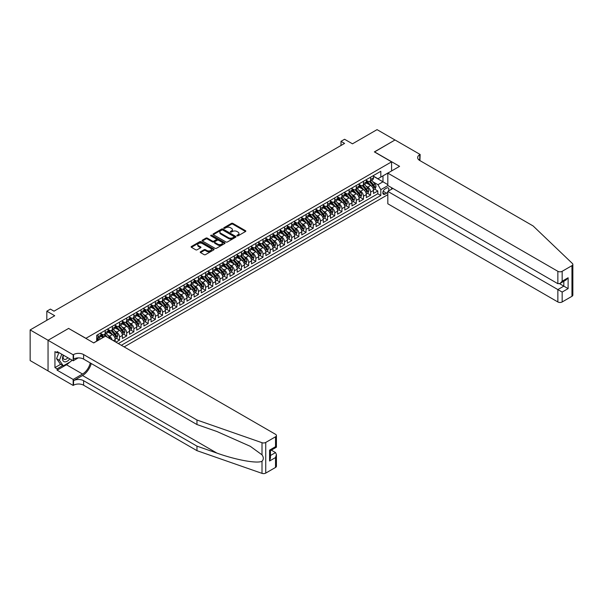 <?xml version="1.0" encoding="UTF-8"?>
<svg xmlns="http://www.w3.org/2000/svg" width="603" height="603" viewBox="0 0 603 603"><rect width="100%" height="100%" fill="white"/><g stroke="black" fill="none" stroke-linecap="round" stroke-linejoin="round"><path stroke-width="0.9" d="M237.054 235.841A0.693 0.399 0 0 0 238.042 235.841L245.527 231.522A0.995 0.573 0 0 0 245.82 231.115A0.995 0.573 0 0 0 245.527 230.708L232.848 223.389A0.995 0.573 0 0 0 231.439 223.389L223.954 227.708A0.693 0.399 0 0 0 224.942 228.273L225.914 227.715A3.188 1.839 0 0 1 230.421 227.715L231.477 228.326A3.188 1.839 0 0 1 232.411 229.63A3.188 1.839 0 0 1 231.477 230.926L230.504 231.492A0.693 0.399 0 0 0 231.492 232.057L232.464 231.499A3.188 1.839 0 0 1 236.971 231.499L238.027 232.11A3.188 1.839 0 0 1 238.961 233.406A3.188 1.839 0 0 1 238.027 234.71L237.054 235.268A0.693 0.399 0 0 0 237.054 235.841L237.054 235.268M200.52 251.768A0.995 0.573 0 0 0 200.234 252.175A0.995 0.573 0 0 0 200.52 252.582L204.078 254.632A0.995 0.573 0 0 0 205.487 254.632L213.801 249.838A0.995 0.573 0 0 0 214.088 249.431A0.995 0.573 0 0 0 213.801 249.024L201.123 241.705A0.995 0.573 0 0 0 199.714 241.705L191.4 246.499A0.995 0.573 0 0 0 191.113 246.906A0.995 0.573 0 0 0 191.4 247.313L195.696 249.793A0.995 0.573 0 0 0 197.106 249.793L200.663 247.743A0.995 0.573 0 0 0 200.957 247.336A0.995 0.573 0 0 0 200.663 246.929L198.53 245.7A2.661 1.538 0 0 1 197.754 244.614A2.661 1.538 0 0 1 199.397 243.19A2.661 1.538 0 0 1 202.299 243.522L210.651 248.338A2.661 1.538 0 0 1 211.427 249.431A2.661 1.538 0 0 1 209.784 250.848A2.661 1.538 0 0 1 206.882 250.516L205.487 249.717A0.995 0.573 0 0 0 204.078 249.717L200.52 251.768L200.52 252.582L204.078 250.539L204.078 249.717M68.712 328.492L85.935 338.306L391.581 161.845L374.365 151.903L394.988 139.994L377.056 129.637L352.476 143.823L344.584 139.27L340.996 141.336L344.584 143.408L54.006 311.178L50.418 309.105L46.83 311.178L46.83 320.291M68.712 328.364L48.089 340.273L30.15 329.924L54.722 315.731L46.83 311.178M225.982 241.991A0.995 0.573 0 0 0 227.391 241.991L235.698 237.19A0.995 0.573 0 0 0 235.992 236.783A0.995 0.573 0 0 0 235.698 236.376L223.027 229.057A0.995 0.573 0 0 0 221.618 229.057L213.304 233.858A0.995 0.573 0 0 0 213.017 234.266A0.995 0.573 0 0 0 213.304 234.673L225.982 241.991M211.156 235.992A0.693 0.399 0 0 1 211.864 236.09L211.864 235.26L224.753 242.7A0.995 0.573 0 0 1 225.04 243.107A0.995 0.573 0 0 1 224.753 243.514L216.439 248.308A0.995 0.573 0 0 1 215.03 248.308L202.352 240.989L202.352 240.182A0.995 0.573 0 0 0 202.065 240.582A0.995 0.573 0 0 0 202.352 240.989M202.352 240.182L205.909 238.125A0.995 0.573 0 0 1 207.319 238.125L212.46 241.094A0.995 0.573 0 0 0 213.869 241.094L216.228 239.73A0.995 0.573 0 0 0 216.522 239.323A0.995 0.573 0 0 0 216.228 238.916L210.877 235.826A0.693 0.399 0 0 1 211.864 235.26M48.052 370.913L30.15 360.571L30.15 329.924M115.927 342.165L119.515 340.092L116.251 338.208M114.841 331.055L116.643 332.095A4.055 2.344 60 0 1 119.515 337.069L122.386 335.411L122.386 338.434L126.69 335.946L123.427 334.062M122.017 326.916L123.819 327.957A4.055 2.344 60 0 1 126.69 332.924L129.555 331.266L129.555 334.288L133.866 331.808L130.595 329.924M129.193 322.771L130.994 323.811A4.055 2.344 60 0 1 133.866 328.778L136.73 327.127L136.73 330.15L141.034 327.663L137.77 325.778M136.368 318.625L138.17 319.665A4.055 2.344 60 0 1 141.034 324.64L143.906 322.982L143.906 326.004L148.21 323.517L144.946 321.633M143.544 314.487L145.346 315.527A4.055 2.344 60 0 1 148.21 320.495L151.082 318.836L151.082 321.866L155.386 319.379L152.122 317.495M150.712 310.341L152.514 311.382A4.055 2.344 60 0 1 155.386 316.356L158.257 314.698L158.257 317.721L162.561 315.233L159.298 313.349M157.888 306.203L159.689 307.244A4.055 2.344 60 0 1 162.561 312.211L165.433 310.553L165.433 313.583L169.737 311.095L166.473 309.211M165.064 302.058L166.865 303.098A4.055 2.344 60 0 1 169.737 308.073L172.609 306.414L172.609 309.437L176.913 306.95L173.649 305.065M172.239 297.92L174.041 298.96A4.055 2.344 60 0 1 176.913 303.927L179.784 302.269L179.784 305.291L184.088 302.812L180.825 300.927M179.415 293.774L181.217 294.814A4.055 2.344 60 0 1 184.088 299.781L186.953 298.131L186.953 301.153L191.264 298.666L187.993 296.782M186.591 289.628L188.392 290.669A4.055 2.344 60 0 1 191.264 295.643L194.128 293.985L194.128 297.008L198.432 294.528L195.168 292.636M193.767 285.49L195.568 286.531A4.055 2.344 60 0 1 198.432 291.498L201.304 289.839L201.304 292.87L205.608 290.382L202.344 288.498M200.942 281.345L202.744 282.385A4.055 2.344 60 0 1 205.608 287.36L208.48 285.701L208.48 288.724L212.784 286.237L209.52 284.352M208.118 277.207L209.919 278.247A4.055 2.344 60 0 1 212.784 283.214L215.655 281.556L215.655 284.586L219.959 282.098L216.696 280.214M215.286 273.061L217.088 274.101A4.055 2.344 60 0 1 219.959 279.076L222.831 277.418L222.831 280.44L227.135 277.953L223.871 276.068M222.462 268.923L224.263 269.963A4.055 2.344 60 0 1 227.135 274.93L230.007 273.272L230.007 276.295L234.311 273.815L231.047 271.93M229.637 264.777L231.439 265.817A4.055 2.344 60 0 1 234.311 270.785L237.183 269.134L237.183 272.157L241.486 269.669L238.223 267.785M236.813 260.632L238.615 261.672A4.055 2.344 60 0 1 241.486 266.647L244.358 264.988L244.358 268.011L248.662 265.531L245.398 263.639M243.989 256.494L245.79 257.534A4.055 2.344 60 0 1 248.662 262.501L251.526 260.85L251.526 263.873L255.838 261.385L252.567 259.501M251.165 252.348L252.966 253.388A4.055 2.344 60 0 1 255.838 258.363L258.702 256.705L258.702 259.727L263.006 257.24L259.742 255.355M258.34 248.21L260.142 249.25A4.055 2.344 60 0 1 263.006 254.217L265.878 252.559L265.878 255.589L270.182 253.102L266.918 251.217M265.516 244.064L267.317 245.104A4.055 2.344 60 0 1 270.182 250.079L273.053 248.421L273.053 251.443L277.357 248.956L274.094 247.072M272.684 239.926L274.486 240.966A4.055 2.344 60 0 1 277.357 245.934L280.229 244.275L280.229 247.298L284.533 244.818L281.269 242.934M279.86 235.781L281.661 236.821A4.055 2.344 60 0 1 284.533 241.795L287.405 240.137L287.405 243.16L291.709 240.672L288.445 238.788M287.036 231.635L288.837 232.675A4.055 2.344 60 0 1 291.709 237.65L294.581 235.992L294.581 239.014L298.884 236.534L295.621 234.65M294.211 227.497L296.013 228.537A4.055 2.344 60 0 1 298.884 233.504L301.756 231.854L301.756 234.876L306.06 232.389L302.796 230.504M301.387 223.351L303.188 224.391A4.055 2.344 60 0 1 306.06 229.366L308.932 227.708L308.932 230.73L313.236 228.243L309.972 226.359M308.563 219.213L310.364 220.253A4.055 2.344 60 0 1 313.236 225.221L316.1 223.562L316.1 226.592L320.412 224.105L317.14 222.221M315.738 215.067L317.54 216.108A4.055 2.344 60 0 1 320.412 221.082L323.276 219.424L323.276 222.447L327.58 219.959L324.316 218.075M322.914 210.929L324.716 211.97A4.055 2.344 60 0 1 327.58 216.937L330.452 215.279L330.452 218.301L334.755 215.821L331.492 213.937M330.09 206.784L331.891 207.824A4.055 2.344 60 0 1 334.755 212.799L337.627 211.14L337.627 214.163L341.931 211.676L338.667 209.791M337.258 202.646L339.059 203.686A4.055 2.344 60 0 1 341.931 208.653L344.803 206.995L344.803 210.017L349.107 207.538L345.843 205.653M344.434 198.5L346.235 199.54A4.055 2.344 60 0 1 349.107 204.507L351.979 202.857L351.979 205.879L356.283 203.392L353.019 201.508M351.609 194.354L353.411 195.395A4.055 2.344 60 0 1 356.283 200.369L359.154 198.711L359.154 201.734L363.458 199.246L360.195 197.362M358.785 190.216L360.586 191.257A4.055 2.344 60 0 1 363.458 196.224L366.33 194.565L366.33 197.596L370.634 195.108L370.634 192.086A4.055 2.344 -120 0 0 367.762 187.111L365.961 186.071M367.37 193.224L370.634 195.108M103.083 337.522L100.724 336.165M115.211 341.75L115.211 339.549A4.055 2.344 -120 0 0 112.339 334.582L107.899 332.019M112.173 339.994A4.055 2.344 60 0 0 109.467 336.24L107.666 335.2M122.386 335.411A4.055 2.344 -120 0 0 119.515 330.436L115.075 327.874M129.555 331.266A4.055 2.344 -120 0 0 126.69 326.298L122.251 323.736M136.73 327.127A4.055 2.344 -120 0 0 133.866 322.153L129.426 319.59M143.906 322.982A4.055 2.344 -120 0 0 141.034 318.015L136.602 315.452M151.082 318.836A4.055 2.344 -120 0 0 148.21 313.869L143.778 311.306M158.257 314.698A4.055 2.344 -120 0 0 155.386 309.723L150.954 307.168M165.433 310.553A4.055 2.344 -120 0 0 162.561 305.585L158.122 303.023M172.609 306.414A4.055 2.344 -120 0 0 169.737 301.44L165.297 298.877M179.784 302.269A4.055 2.344 -120 0 0 176.913 297.302L172.473 294.739M186.953 298.131A4.055 2.344 -120 0 0 184.088 293.156L179.649 290.593M194.128 293.985A4.055 2.344 -120 0 0 191.264 289.018L186.824 286.455M201.304 289.839A4.055 2.344 -120 0 0 198.432 284.872L194 282.31M208.48 285.701A4.055 2.344 -120 0 0 205.608 280.727L201.176 278.171M215.655 281.556A4.055 2.344 -120 0 0 212.784 276.589L208.352 274.026M222.831 277.418A4.055 2.344 -120 0 0 219.959 272.443L215.52 269.88M230.007 273.272A4.055 2.344 -120 0 0 227.135 268.305L222.695 265.742M237.183 269.134A4.055 2.344 -120 0 0 234.311 264.159L229.871 261.596M244.358 264.988A4.055 2.344 -120 0 0 241.486 260.021L237.047 257.458M251.526 260.85A4.055 2.344 -120 0 0 248.662 255.876L244.223 253.313M258.702 256.705A4.055 2.344 -120 0 0 255.838 251.73L251.398 249.175M265.878 252.559A4.055 2.344 -120 0 0 263.006 247.592L258.574 245.029M273.053 248.421A4.055 2.344 -120 0 0 270.182 243.446L265.75 240.883M280.229 244.275A4.055 2.344 -120 0 0 277.357 239.308L272.925 236.745M287.405 240.137A4.055 2.344 -120 0 0 284.533 235.162L280.094 232.6M294.581 235.992A4.055 2.344 -120 0 0 291.709 231.024L287.269 228.462M301.756 231.854A4.055 2.344 -120 0 0 298.884 226.879L294.445 224.316M308.932 227.708A4.055 2.344 -120 0 0 306.06 222.741L301.621 220.178M316.1 223.562A4.055 2.344 -120 0 0 313.236 218.595L308.796 216.032M323.276 219.424A4.055 2.344 -120 0 0 320.412 214.449L315.972 211.894M330.452 215.279A4.055 2.344 -120 0 0 327.58 210.311L323.148 207.749M337.627 211.14A4.055 2.344 -120 0 0 334.755 206.166L330.323 203.603M344.803 206.995A4.055 2.344 -120 0 0 341.931 202.028L337.499 199.465M351.979 202.857A4.055 2.344 -120 0 0 349.107 197.882L344.667 195.319M359.154 198.711A4.055 2.344 -120 0 0 356.283 193.744L351.843 191.181M366.33 194.565A4.055 2.344 -120 0 0 363.458 189.598L359.019 187.036M388.468 191.023A3.143 1.817 120 0 0 388.204 187.91A3.143 1.817 120 0 0 386.629 188.068L385.053 188.98A3.143 1.817 120 0 0 382.995 191.746A3.143 1.817 120 0 0 383.478 194.272A3.143 1.817 120 0 0 385.053 194.113L386.629 193.201A3.143 1.817 120 0 0 387.819 192.123M124.143 346.906L387.819 194.671M391.581 161.845L391.581 170.958M391.581 187.691L391.581 189.229M121.346 345.285L380.817 195.478L380.817 189.681L377.953 184.706L373.136 181.933M93.646 342.888L96.699 341.125L96.699 335.328L380.817 171.29L380.817 177.086L388.716 172.616M387.925 185.581L380.817 189.681M100.859 333.587L102.291 334.416A4.055 2.344 60 0 0 104.319 334.612L107.191 332.962A4.055 2.344 -120 0 0 108.035 331.1L108.035 328.778M108.035 329.442L109.467 330.271A4.055 2.344 60 0 0 111.495 330.474L114.366 328.816A4.055 2.344 -120 0 0 115.211 326.962L115.211 324.64M115.211 325.303L116.643 326.133A4.055 2.344 60 0 0 118.67 326.329L121.542 324.678A4.055 2.344 -120 0 0 122.386 322.816L122.386 320.495M122.386 321.158L123.819 321.987A4.055 2.344 60 0 0 125.846 322.19L128.718 320.532A4.055 2.344 -120 0 0 129.555 318.67L129.555 316.356M129.555 317.02L130.994 317.849A4.055 2.344 60 0 0 133.022 318.045L135.894 316.387A4.055 2.344 -120 0 0 136.73 314.532L136.73 312.211M136.73 312.874L138.17 313.703A4.055 2.344 60 0 0 140.198 313.907L143.069 312.248A4.055 2.344 -120 0 0 143.906 310.387L143.906 308.073M143.906 308.736L145.346 309.558A4.055 2.344 60 0 0 147.373 309.761L150.245 308.103A4.055 2.344 -120 0 0 151.082 306.249L151.082 303.927M151.082 304.59L152.514 305.42A4.055 2.344 60 0 0 154.549 305.623L157.413 303.965A4.055 2.344 -120 0 0 158.257 302.103L158.257 299.781M158.257 300.445L159.689 301.274A4.055 2.344 60 0 0 161.725 301.477L164.589 299.819A4.055 2.344 -120 0 0 165.433 297.965L165.433 295.643M165.433 296.307L166.865 297.136A4.055 2.344 60 0 0 168.893 297.332L171.765 295.681A4.055 2.344 -120 0 0 172.609 293.819L172.609 291.498M172.609 292.161L174.041 292.99A4.055 2.344 60 0 0 176.068 293.194L178.94 291.535A4.055 2.344 -120 0 0 179.784 289.674L179.784 287.36M179.784 288.023L181.217 288.852A4.055 2.344 60 0 0 183.244 289.048L186.116 287.39A4.055 2.344 -120 0 0 186.953 285.536L186.953 283.214M186.953 283.877L188.392 284.706A4.055 2.344 60 0 0 190.42 284.91L193.292 283.252A4.055 2.344 -120 0 0 194.128 281.39L194.128 279.076M194.128 279.739L195.568 280.561A4.055 2.344 60 0 0 197.596 280.764L200.467 279.106A4.055 2.344 -120 0 0 201.304 277.252L201.304 274.93M201.304 275.594L202.744 276.423A4.055 2.344 60 0 0 204.771 276.626L207.643 274.968A4.055 2.344 -120 0 0 208.48 273.106L208.48 270.785M208.48 271.448L209.919 272.277A4.055 2.344 60 0 0 211.947 272.481L214.819 270.822A4.055 2.344 -120 0 0 215.655 268.968L215.655 266.647M215.655 267.31L217.088 268.139A4.055 2.344 60 0 0 219.123 268.335L221.987 266.684A4.055 2.344 -120 0 0 222.831 264.823L222.831 262.501M222.831 263.164L224.263 263.993A4.055 2.344 60 0 0 226.298 264.197L229.163 262.539A4.055 2.344 -120 0 0 230.007 260.684L230.007 258.363M230.007 259.026L231.439 259.855A4.055 2.344 60 0 0 233.467 260.051L236.338 258.393A4.055 2.344 -120 0 0 237.183 256.539L237.183 254.217M237.183 254.881L238.615 255.71A4.055 2.344 60 0 0 240.642 255.913L243.514 254.255A4.055 2.344 -120 0 0 244.358 252.393L244.358 250.079M244.358 250.742L245.79 251.564A4.055 2.344 60 0 0 247.818 251.768L250.69 250.109A4.055 2.344 -120 0 0 251.526 248.255L251.526 245.934M251.526 246.597L252.966 247.426A4.055 2.344 60 0 0 254.994 247.629L257.865 245.971A4.055 2.344 -120 0 0 258.702 244.109L258.702 241.788M258.702 242.451L260.142 243.28A4.055 2.344 60 0 0 262.169 243.484L265.041 241.826A4.055 2.344 -120 0 0 265.878 239.971L265.878 237.65M265.878 238.313L267.317 239.142A4.055 2.344 60 0 0 269.345 239.338L272.217 237.688A4.055 2.344 -120 0 0 273.053 235.826L273.053 233.504M273.053 234.168L274.486 234.997A4.055 2.344 60 0 0 276.521 235.2L279.385 233.542A4.055 2.344 -120 0 0 280.229 231.688L280.229 229.366M280.229 230.029L281.661 230.859A4.055 2.344 60 0 0 283.696 231.055L286.561 229.396A4.055 2.344 -120 0 0 287.405 227.542L287.405 225.221M287.405 225.884L288.837 226.713A4.055 2.344 60 0 0 290.865 226.916L293.736 225.258A4.055 2.344 -120 0 0 294.581 223.396L294.581 221.082M294.581 221.746L296.013 222.575A4.055 2.344 60 0 0 298.04 222.771L300.912 221.113A4.055 2.344 -120 0 0 301.756 219.258L301.756 216.937M301.756 217.6L303.188 218.429A4.055 2.344 60 0 0 305.216 218.633L308.088 216.974A4.055 2.344 -120 0 0 308.932 215.113L308.932 212.799M308.932 213.454L310.364 214.284A4.055 2.344 60 0 0 312.392 214.487L315.263 212.829A4.055 2.344 -120 0 0 316.1 210.975L316.1 208.653M316.1 209.316L317.54 210.146A4.055 2.344 60 0 0 319.567 210.341L322.439 208.691A4.055 2.344 -120 0 0 323.276 206.829L323.276 204.507M323.276 205.171L324.716 206A4.055 2.344 60 0 0 326.743 206.203L329.615 204.545A4.055 2.344 -120 0 0 330.452 202.691L330.452 200.369M330.452 201.033L331.891 201.862A4.055 2.344 60 0 0 333.919 202.058L336.791 200.407A4.055 2.344 -120 0 0 337.627 198.545L337.627 196.224M337.627 196.887L339.059 197.716A4.055 2.344 60 0 0 341.094 197.92L343.959 196.261A4.055 2.344 -120 0 0 344.803 194.4L344.803 192.086M344.803 192.749L346.235 193.578A4.055 2.344 60 0 0 348.27 193.774L351.134 192.116A4.055 2.344 -120 0 0 351.979 190.262L351.979 187.94M351.979 188.603L353.411 189.432A4.055 2.344 60 0 0 355.438 189.636L358.31 187.978A4.055 2.344 -120 0 0 359.154 186.116L359.154 183.802M359.154 184.465L360.586 185.287A4.055 2.344 60 0 0 362.614 185.49L365.486 183.832A4.055 2.344 -120 0 0 366.33 181.978L366.33 179.656M118.331 343.552L377.81 193.744L377.81 190.963L373.506 193.45L373.506 190.427A4.055 2.344 -120 0 0 370.634 185.453L366.194 182.897M366.33 180.32L367.762 181.149A4.055 2.344 -120 0 0 369.79 181.352A4.055 2.344 -120 0 0 370.634 179.49L370.634 177.169M369.79 181.352L372.662 179.694A4.055 2.344 -120 0 0 373.506 177.832L373.506 175.511M97.987 334.582L97.987 336.904A4.055 2.344 60 0 1 97.151 338.758A4.055 2.344 60 0 1 96.699 338.924M97.151 338.758L100.015 337.1A4.055 2.344 -120 0 0 100.859 335.245L100.859 332.924M105.163 330.436L105.163 332.758A4.055 2.344 60 0 1 104.319 334.612M112.339 326.298L112.339 328.612A4.055 2.344 60 0 1 111.495 330.474M119.515 322.153L119.515 324.474A4.055 2.344 60 0 1 118.67 326.329M126.69 318.015L126.69 320.329A4.055 2.344 60 0 1 125.846 322.19M133.866 313.869L133.866 316.191A4.055 2.344 60 0 1 133.022 318.045M141.034 309.723L141.034 312.045A4.055 2.344 60 0 1 140.198 313.907M148.21 305.585L148.21 307.907A4.055 2.344 60 0 1 147.373 309.761M155.386 301.44L155.386 303.761A4.055 2.344 60 0 1 154.549 305.623M162.561 297.302L162.561 299.616A4.055 2.344 60 0 1 161.725 301.477M169.737 293.156L169.737 295.478A4.055 2.344 60 0 1 168.893 297.332M176.913 289.018L176.913 291.332A4.055 2.344 60 0 1 176.068 293.194M184.088 284.872L184.088 287.194A4.055 2.344 60 0 1 183.244 289.048M191.264 280.727L191.264 283.048A4.055 2.344 60 0 1 190.42 284.91M198.432 276.589L198.432 278.91A4.055 2.344 60 0 1 197.596 280.764M205.608 272.443L205.608 274.764A4.055 2.344 60 0 1 204.771 276.626M212.784 268.305L212.784 270.619A4.055 2.344 60 0 1 211.947 272.481M219.959 264.159L219.959 266.481A4.055 2.344 60 0 1 219.123 268.335M227.135 260.021L227.135 262.335A4.055 2.344 60 0 1 226.298 264.197M234.311 255.876L234.311 258.197A4.055 2.344 60 0 1 233.467 260.051M241.486 251.73L241.486 254.051A4.055 2.344 60 0 1 240.642 255.913M248.662 247.592L248.662 249.913A4.055 2.344 60 0 1 247.818 251.768M255.838 243.446L255.838 245.768A4.055 2.344 60 0 1 254.994 247.629M263.006 239.308L263.006 241.63A4.055 2.344 60 0 1 262.169 243.484M270.182 235.162L270.182 237.484A4.055 2.344 60 0 1 269.345 239.338M277.357 231.024L277.357 233.338A4.055 2.344 60 0 1 276.521 235.2M284.533 226.879L284.533 229.2A4.055 2.344 60 0 1 283.696 231.055M291.709 222.733L291.709 225.055A4.055 2.344 60 0 1 290.865 226.916M298.884 218.595L298.884 220.917A4.055 2.344 60 0 1 298.04 222.771M306.06 214.449L306.06 216.771A4.055 2.344 60 0 1 305.216 218.633M313.236 210.311L313.236 212.633A4.055 2.344 60 0 1 312.392 214.487M320.412 206.166L320.412 208.487A4.055 2.344 60 0 1 319.567 210.341M327.58 202.028L327.58 204.342A4.055 2.344 60 0 1 326.743 206.203M334.755 197.882L334.755 200.204A4.055 2.344 60 0 1 333.919 202.058M341.931 193.744L341.931 196.058A4.055 2.344 60 0 1 341.094 197.92M349.107 189.598L349.107 191.92A4.055 2.344 60 0 1 348.27 193.774M356.283 185.453L356.283 187.774A4.055 2.344 60 0 1 355.438 189.636M363.458 181.315L363.458 183.636A4.055 2.344 60 0 1 362.614 185.49M363.458 196.224L363.458 199.246M356.283 200.369L356.283 203.392M349.107 204.507L349.107 207.538M341.931 208.653L341.931 211.676M334.755 212.799L334.755 215.821M327.58 216.937L327.58 219.959M320.412 221.082L320.412 224.105M313.236 225.221L313.236 228.243M306.06 229.366L306.06 232.389M298.884 233.504L298.884 236.534M291.709 237.65L291.709 240.672M284.533 241.795L284.533 244.818M277.357 245.934L277.357 248.956M270.182 250.079L270.182 253.102M263.006 254.217L263.006 257.24M255.838 258.363L255.838 261.385M248.662 262.501L248.662 265.531M241.486 266.647L241.486 269.669M234.311 270.785L234.311 273.815M227.135 274.93L227.135 277.953M219.959 279.076L219.959 282.098M212.784 283.214L212.784 286.237M205.608 287.36L205.608 290.382M198.432 291.498L198.432 294.528M191.264 295.643L191.264 298.666M184.088 299.781L184.088 302.812M176.913 303.927L176.913 306.95M169.737 308.073L169.737 311.095M162.561 312.211L162.561 315.233M155.386 316.356L155.386 319.379M148.21 320.495L148.21 323.517M141.034 324.64L141.034 327.663M133.866 328.778L133.866 331.808M126.69 332.924L126.69 335.946M119.515 337.069L119.515 340.092M377.953 184.706L382.973 181.812L382.973 175.842L388.716 172.533M373.506 176.34L387.819 184.608M373.506 176.174L377.953 178.744L380.817 177.086M340.996 141.336L340.996 145.481M374.546 189.078L377.81 190.963M377.81 193.744L380.817 195.478M237.333 235.939L238.027 235.539A3.188 1.839 0 0 0 238.961 234.235L238.961 233.406M232.411 229.63L232.411 230.459A3.188 1.839 0 0 1 231.477 231.756L230.783 232.155M245.511 231.529L232.848 224.218A0.995 0.573 0 0 0 231.439 224.218L224.233 228.371M235.698 236.376L235.698 237.19L223.027 229.886A0.995 0.573 0 0 0 221.618 229.886L213.319 234.68L213.304 233.858M233.941 237.069A0.693 0.399 0 0 0 233.941 236.497L222.816 230.075A0.693 0.399 0 0 0 221.829 230.075L220.804 230.663A3.188 1.839 0 0 0 219.869 231.967A3.188 1.839 0 0 0 220.804 233.271L228.409 237.657A3.188 1.839 0 0 0 232.916 237.657L233.941 237.069L233.941 237.899A0.693 0.399 0 0 0 234.145 237.612L234.145 236.783M219.869 231.967L219.869 232.796A3.188 1.839 0 0 0 220.804 234.092L220.804 233.271M233.941 237.899L232.916 238.487A3.188 1.839 0 0 1 228.409 238.487L220.804 234.092M202.367 240.996L205.909 238.954L205.909 238.125M216.522 239.323L216.522 240.152A0.995 0.573 0 0 1 216.228 240.559L213.869 241.924A0.995 0.573 0 0 1 212.46 241.924L207.319 238.954A0.995 0.573 0 0 0 205.909 238.954M211.864 236.09L224.738 243.522M217.796 244.177A2.661 1.538 0 0 0 220.698 244.509A2.661 1.538 0 0 0 222.341 243.084A2.661 1.538 0 0 0 221.565 241.999L218.625 240.303A0.995 0.573 0 0 0 217.216 240.303L214.856 241.66A0.995 0.573 0 0 0 214.562 242.067A0.995 0.573 0 0 0 214.856 242.474L217.796 244.177L217.796 244.999A2.661 1.538 0 0 0 220.698 245.338A2.661 1.538 0 0 0 222.341 243.914L222.341 243.084M214.562 242.067L214.562 242.896A0.995 0.573 0 0 0 214.856 243.303L214.856 242.474M217.796 244.999L214.856 243.303M211.427 249.431L211.427 250.26A2.661 1.538 0 0 1 209.784 251.677A2.661 1.538 0 0 1 206.882 251.345L205.487 250.539A0.995 0.573 0 0 0 204.078 250.539M197.754 244.614L197.754 245.436A2.661 1.538 0 0 0 198.53 246.529L198.53 245.7M200.663 246.929L200.663 247.743L198.53 246.529M213.801 249.024L213.801 249.838L201.123 242.534A0.995 0.573 0 0 0 199.714 242.534L191.415 247.32L191.4 246.499M373.445 189.719L375.292 188.649L376.016 186.576A2.691 1.553 -120 0 0 374.968 184.051L371.689 180.252M371.033 185.716L367.144 181.217A7.764 4.485 -120 0 0 366.33 180.365M368.9 184.458L366.722 181.94A6.445 3.724 -120 0 0 366.33 181.503M369.428 181.495L372.744 185.332A2.691 1.553 60 0 1 373.702 187.186L374.561 186.689A2.691 1.553 -120 0 0 373.604 184.835L370.325 181.043M369.624 181.435L373.182 185.558A1.372 0.791 60 0 1 373.528 186.093L374.561 186.689M63.292 355.099A6.595 3.806 120 0 0 64.838 361.86A6.595 3.806 120 0 0 69.76 358.838M63.511 355.227A4.515 2.608 120 0 0 64.069 359.275A4.515 2.608 120 0 0 64.725 359.478A4.515 2.608 120 0 0 67.838 357.73M71.614 359.908L71.048 361.363L63.3 365.833L60.428 364.174L56.554 358.664L58.921 352.574M63.3 365.833L59.426 360.323L61.785 354.232M56.554 358.664L59.426 360.323M392.907 188.46L387.819 191.4L387.819 203.784L557.858 301.96L557.858 289.576L563.813 286.139L563.813 281.284M387.819 191.4L562.162 292.063L562.162 301.96L571.961 296.307L571.961 265.652A3.045 1.756 0 0 0 572.85 264.408A3.045 1.756 0 0 0 572.413 263.503L533.105 225.944L419.741 160.496A7.1 4.1 180 0 1 417.66 157.602A7.1 4.1 180 0 1 419.741 154.7L420.14 154.474L395.025 139.971L374.471 151.964M374.471 151.843L399.585 166.338L387.819 173.129L557.858 271.305A3.045 1.756 0 0 0 562.162 271.305L571.961 265.652M420.14 154.474L419.922 160.602M387.819 173.129L387.819 185.52L557.858 283.689L557.858 271.305M572.85 264.408L572.85 295.063A3.045 1.756 180 0 1 571.961 296.307M562.162 301.96A3.045 1.756 180 0 1 557.858 301.96M418.851 159.863A7.1 4.1 180 0 1 419.741 159.237L419.741 154.7M559.584 283.689L568.116 288.618L562.162 292.063M562.162 271.305L562.162 281.209L560.014 283.478L557.858 283.689M562.162 281.209L568.116 277.764L565.968 280.041L560.014 283.478M275.533 467.446L275.533 457.549L276.423 454.549L276.423 466.202A3.045 1.756 180 0 1 275.533 467.446L265.735 473.099A3.045 1.756 180 0 1 262.011 473.363L196.962 450.667L196.962 446.137L83.606 380.689A7.1 4.1 -0 0 0 73.558 380.689L82.528 375.511A13.213 7.628 120 0 0 91.257 363.526M196.962 446.137L216.907 453.094C235.969 459.961 257.27 463.813 262.011 461.242C263.737 459.471 263.737 457.338 262.011 454.828L250.305 446.326L216.907 431.507L196.962 424.55L83.606 359.102A7.1 4.1 -0 0 0 73.558 359.102L73.558 354.564L73.167 354.798L48.052 340.296L68.606 328.431L93.721 342.926L105.487 336.135L275.533 434.311A3.045 1.756 -0 0 1 276.423 435.547A3.045 1.756 -0 0 1 275.533 436.791L265.735 442.444L265.735 473.099M196.962 450.667L83.606 385.219A7.1 4.1 -0 0 0 73.558 385.219L73.167 385.453L48.052 370.951L48.052 340.296M196.962 424.55L196.962 420.02L83.606 354.564A7.1 4.1 -0 0 0 73.558 354.564M262.011 454.828L262.011 442.708L196.962 420.02M69.616 362.184A11.412 6.588 -60 0 1 66.458 364.755L57.089 370.167L57.089 368.84L62.795 365.546M58.242 352.182L57.089 352.845L54.941 351.609L54.941 367.596L57.089 368.84M57.089 352.845L57.089 351.526L73.167 360.805L73.167 354.798M73.167 385.453L73.167 379.445L82.528 374.033A11.412 6.588 120 0 0 90.254 362.946M57.089 370.167L73.167 379.445M271.327 450.147L275.533 452.574L276.423 454.549M78.171 357.911L73.167 360.805M262.011 442.708A3.045 1.756 -0 0 0 265.735 442.444M54.941 367.596L60.647 364.302M275.533 457.549L269.571 460.986L270.468 457.986L270.468 450.645L276.423 447.207L276.423 435.547M269.571 460.986L269.571 450.132C270.739 450.803 270.739 450.803 269.571 450.132L275.533 446.695C276.694 447.366 276.694 447.366 275.533 446.695L275.533 436.791M366.27 193.857L368.124 192.787L368.84 190.714A2.691 1.553 -120 0 0 367.792 188.189L364.514 184.397M363.858 189.862L359.968 185.362A7.764 4.485 -120 0 0 359.154 184.503M361.725 188.596L359.546 186.078A6.445 3.724 -120 0 0 359.154 185.649M362.252 185.634L365.569 189.478A2.691 1.553 60 0 1 366.526 191.332L367.385 190.834A2.691 1.553 -120 0 0 366.428 188.98L363.149 185.181M362.448 185.573L366.006 189.696A1.372 0.791 60 0 1 366.353 190.231L367.385 190.834M359.094 198.003L360.948 196.932L361.664 194.859A2.691 1.553 -120 0 0 360.617 192.334L357.338 188.535M356.682 194L352.793 189.5A7.764 4.485 -120 0 0 351.979 188.649M354.549 192.741L352.378 190.224A6.445 3.724 -120 0 0 351.979 189.787M355.077 189.779L358.393 193.616A2.691 1.553 60 0 1 359.35 195.47L360.21 194.973A2.691 1.553 -120 0 0 359.252 193.118L355.974 189.327M355.273 189.719L358.838 193.842A1.372 0.791 60 0 1 359.177 194.377L360.21 194.973M351.918 202.141L353.773 201.07L354.489 198.998A2.691 1.553 -120 0 0 353.441 196.48L350.162 192.681M349.506 198.146L345.617 193.646A7.764 4.485 -120 0 0 344.803 192.794M347.373 196.88L345.202 194.362A6.445 3.724 -120 0 0 344.803 193.932M347.901 193.925L351.217 197.761A2.691 1.553 60 0 1 352.175 199.616L353.034 199.118A2.691 1.553 -120 0 0 352.077 197.264L348.798 193.465M348.097 193.857L351.662 197.988A1.372 0.791 60 0 1 352.001 198.523L353.034 199.118M344.743 206.286L346.597 205.216L347.313 203.143A2.691 1.553 -120 0 0 346.265 200.618L342.986 196.827M342.331 202.284L338.441 197.784A7.764 4.485 -120 0 0 337.627 196.932M340.198 201.025L338.027 198.508A6.445 3.724 -120 0 0 337.627 198.07M340.725 198.063L344.042 201.899A2.691 1.553 60 0 1 344.999 203.754L345.866 203.256A2.691 1.553 -120 0 0 344.901 201.41L341.622 197.611M340.921 198.003L344.486 202.126A1.372 0.791 60 0 1 344.833 202.661L345.866 203.256M337.567 210.424L339.421 209.354L340.137 207.289A2.691 1.553 -120 0 0 339.09 204.764L335.811 200.965M335.155 206.43L331.266 201.93A7.764 4.485 -120 0 0 330.452 201.078M333.022 205.163L330.851 202.646A6.445 3.724 -120 0 0 330.452 202.216M333.549 202.209L336.866 206.045A2.691 1.553 60 0 1 337.823 207.899L338.69 207.402A2.691 1.553 -120 0 0 337.725 205.548L334.454 201.756M333.745 202.141L337.311 206.271A1.372 0.791 60 0 1 337.657 206.806L338.69 207.402M330.391 214.57L332.245 213.5L332.962 211.427A2.691 1.553 -120 0 0 331.914 208.902L328.635 205.11M327.979 210.575L324.097 206.068A7.764 4.485 -120 0 0 323.276 205.216M325.846 209.309L323.675 206.791A6.445 3.724 -120 0 0 323.276 206.362M326.374 206.347L329.69 210.191A2.691 1.553 60 0 1 330.655 212.037L331.514 211.54A2.691 1.553 -120 0 0 330.557 209.693L327.278 205.894M326.57 206.286L330.135 210.409A1.372 0.791 60 0 1 330.482 210.944L331.514 211.54M323.216 218.716L325.07 217.645L325.786 215.573A2.691 1.553 -120 0 0 324.746 213.047L321.467 209.249M320.804 214.713L316.922 210.213A7.764 4.485 -120 0 0 316.1 209.362M318.678 213.454L316.5 210.937A6.445 3.724 -120 0 0 316.1 210.5M319.206 210.492L322.515 214.329A2.691 1.553 60 0 1 323.479 216.183L324.339 215.686A2.691 1.553 -120 0 0 323.381 213.831L320.103 210.04M319.394 210.432L322.959 214.555A1.372 0.791 60 0 1 323.306 215.09L324.339 215.686M316.04 222.854L317.894 221.783L318.618 219.711A2.691 1.553 -120 0 0 317.57 217.186L314.291 213.394M313.635 218.859L309.746 214.359A7.764 4.485 -120 0 0 308.932 213.5M311.502 217.593L309.324 215.075A6.445 3.724 -120 0 0 308.932 214.645M312.03 214.63L315.346 218.474A2.691 1.553 60 0 1 316.304 220.321L317.163 219.831A2.691 1.553 -120 0 0 316.206 217.977L312.927 214.178M312.226 214.57L315.784 218.693A1.372 0.791 60 0 1 316.13 219.228L317.163 219.831M308.872 226.999L310.726 225.929L311.442 223.856A2.691 1.553 -120 0 0 310.394 221.331L307.115 217.532M306.46 222.997L302.57 218.497A7.764 4.485 -120 0 0 301.756 217.645M304.327 221.738L302.148 219.221A6.445 3.724 -120 0 0 301.756 218.783M304.854 218.776L308.171 222.613A2.691 1.553 60 0 1 309.128 224.467L309.987 223.969A2.691 1.553 -120 0 0 309.03 222.115L305.751 218.324M305.05 218.716L308.608 222.839A1.372 0.791 60 0 1 308.955 223.374L309.987 223.969M301.696 231.137L303.55 230.067L304.266 227.994A2.691 1.553 -120 0 0 303.219 225.469L299.94 221.678M299.284 227.143L295.395 222.643A7.764 4.485 -120 0 0 294.581 221.783M297.151 225.876L294.973 223.359A6.445 3.724 -120 0 0 294.581 222.929M297.678 222.922L300.995 226.758A2.691 1.553 60 0 1 301.952 228.612L302.812 228.115A2.691 1.553 -120 0 0 301.854 226.261L298.575 222.462M297.874 222.854L301.432 226.977A1.372 0.791 60 0 1 301.779 227.519L302.812 228.115M294.52 235.283L296.375 234.213L297.091 232.14A2.691 1.553 -120 0 0 296.043 229.615L292.764 225.824M292.108 231.281L288.219 226.781A7.764 4.485 -120 0 0 287.405 225.929M289.975 230.022L287.804 227.504A6.445 3.724 -120 0 0 287.405 227.067M290.503 227.06L293.819 230.896A2.691 1.553 60 0 1 294.777 232.75L295.636 232.253A2.691 1.553 -120 0 0 294.679 230.399L291.4 226.607M290.699 226.999L294.264 231.122A1.372 0.791 60 0 1 294.603 231.658L295.636 232.253M287.345 239.421L289.199 238.351L289.915 236.286A2.691 1.553 -120 0 0 288.867 233.76L285.588 229.962M284.933 235.426L281.043 230.926A7.764 4.485 -120 0 0 280.229 230.075M282.799 234.16L280.629 231.642A6.445 3.724 -120 0 0 280.229 231.213M283.327 231.205L286.644 235.042A2.691 1.553 60 0 1 287.601 236.896L288.46 236.399A2.691 1.553 -120 0 0 287.503 234.544L284.224 230.745M283.523 231.137L287.088 235.268A1.372 0.791 60 0 1 287.427 235.803L288.46 236.399M280.169 243.567L282.023 242.496L282.739 240.424A2.691 1.553 -120 0 0 281.691 237.899L278.413 234.107M277.757 239.572L273.868 235.064A7.764 4.485 -120 0 0 273.053 234.213M275.624 238.306L273.453 235.788A6.445 3.724 -120 0 0 273.053 235.358M276.151 235.343L279.468 239.187A2.691 1.553 60 0 1 280.425 241.034L281.292 240.537A2.691 1.553 -120 0 0 280.327 238.69L277.048 234.891M276.347 235.283L279.913 239.406A1.372 0.791 60 0 1 280.259 239.941L281.292 240.537M272.993 247.712L274.847 246.642L275.563 244.569A2.691 1.553 -120 0 0 274.516 242.044L271.237 238.245M270.581 243.71L266.692 239.21A7.764 4.485 -120 0 0 265.878 238.358M268.448 242.451L266.277 239.934A6.445 3.724 -120 0 0 265.878 239.497M268.976 239.489L272.292 243.326A2.691 1.553 60 0 1 273.249 245.18L274.116 244.682A2.691 1.553 -120 0 0 273.151 242.828L269.88 239.037M269.172 239.421L272.737 243.552A1.372 0.791 60 0 1 273.084 244.087L274.116 244.682M265.817 251.85L267.672 250.78L268.388 248.707A2.691 1.553 -120 0 0 267.34 246.182L264.069 242.391M263.405 247.856L259.524 243.356A7.764 4.485 -120 0 0 258.702 242.496M261.28 246.589L259.102 244.072A6.445 3.724 -120 0 0 258.702 243.642M261.8 243.627L265.116 247.471A2.691 1.553 60 0 1 266.081 249.318L266.941 248.82A2.691 1.553 -120 0 0 265.983 246.974L262.704 243.175M261.996 243.567L265.561 247.69A1.372 0.791 60 0 1 265.908 248.225L266.941 248.82M258.642 255.996L260.496 254.926L261.212 252.853A2.691 1.553 -120 0 0 260.172 250.328L256.893 246.529M256.23 251.994L252.348 247.494A7.764 4.485 -120 0 0 251.526 246.642M254.104 250.735L251.926 248.217A6.445 3.724 -120 0 0 251.526 247.78M254.632 247.773L257.941 251.609A2.691 1.553 60 0 1 258.906 253.464L259.765 252.966A2.691 1.553 -120 0 0 258.808 251.112L255.529 247.32M254.82 247.712L258.386 251.835A1.372 0.791 60 0 1 258.732 252.371L259.765 252.966M251.466 260.134L253.32 259.064L254.044 256.991A2.691 1.553 -120 0 0 252.996 254.466L249.717 250.675M249.062 256.139L245.172 251.639A7.764 4.485 -120 0 0 244.358 250.78M246.929 254.873L244.75 252.356A6.445 3.724 -120 0 0 244.358 251.926M247.456 251.918L250.773 255.755A2.691 1.553 60 0 1 251.73 257.609L252.589 257.112A2.691 1.553 -120 0 0 251.632 255.257L248.353 251.459M247.652 251.85L251.21 255.974A1.372 0.791 60 0 1 251.557 256.516L252.589 257.112M244.298 264.28L246.152 263.209L246.868 261.137A2.691 1.553 -120 0 0 245.82 258.612L242.542 254.813M241.886 260.277L237.997 255.778A7.764 4.485 -120 0 0 237.183 254.926M239.753 259.019L237.574 256.501A6.445 3.724 -120 0 0 237.183 256.064M240.28 256.056L243.597 259.893A2.691 1.553 60 0 1 244.554 261.747L245.413 261.25A2.691 1.553 -120 0 0 244.456 259.396L241.177 255.604M240.476 255.996L244.034 260.119A1.372 0.791 60 0 1 244.381 260.654L245.413 261.25M237.122 268.418L238.976 267.348L239.693 265.282A2.691 1.553 -120 0 0 238.645 262.757L235.366 258.958M234.71 264.423L230.821 259.923A7.764 4.485 -120 0 0 230.007 259.071M232.577 263.157L230.399 260.639A6.445 3.724 -120 0 0 230.007 260.21M233.105 260.202L236.421 264.039A2.691 1.553 60 0 1 237.378 265.893L238.238 265.395A2.691 1.553 -120 0 0 237.281 263.541L234.002 259.742M233.301 260.134L236.858 264.265A1.372 0.791 60 0 1 237.205 264.8L238.238 265.395M229.947 272.564L231.801 271.493L232.517 269.42A2.691 1.553 -120 0 0 231.469 266.895L228.19 263.104M227.535 268.569L223.645 264.061A7.764 4.485 -120 0 0 222.831 263.209M225.401 267.302L223.231 264.785A6.445 3.724 -120 0 0 222.831 264.355M225.929 264.34L229.246 268.184A2.691 1.553 60 0 1 230.203 270.031L231.062 269.533A2.691 1.553 -120 0 0 230.105 267.687L226.826 263.888M226.125 264.28L229.69 268.403A1.372 0.791 60 0 1 230.029 268.938L231.062 269.533M222.771 276.702L224.625 275.631L225.341 273.566A2.691 1.553 -120 0 0 224.293 271.041L221.015 267.242M220.359 272.707L216.469 268.207A7.764 4.485 -120 0 0 215.655 267.355M218.226 271.448L216.055 268.93A6.445 3.724 -120 0 0 215.655 268.493M218.753 268.486L222.07 272.322A2.691 1.553 60 0 1 223.027 274.177L223.886 273.679A2.691 1.553 -120 0 0 222.929 271.825L219.65 268.034M218.949 268.418L222.515 272.548A1.372 0.791 60 0 1 222.854 273.084L223.886 273.679M215.595 280.847L217.449 279.777L218.165 277.704A2.691 1.553 -120 0 0 217.118 275.179L213.839 271.388M213.183 276.852L209.294 272.352A7.764 4.485 -120 0 0 208.48 271.493M211.05 275.586L208.879 273.069A6.445 3.724 -120 0 0 208.48 272.639M211.578 272.624L214.894 276.468A2.691 1.553 60 0 1 215.851 278.315L216.718 277.817A2.691 1.553 -120 0 0 215.753 275.97L212.475 272.172M211.774 272.564L215.339 276.687A1.372 0.791 60 0 1 215.686 277.222L216.718 277.817M208.419 284.993L210.274 283.923L210.99 281.85A2.691 1.553 -120 0 0 209.942 279.325L206.663 275.526M206.007 280.99L202.118 276.491A7.764 4.485 -120 0 0 201.304 275.639M203.874 279.732L201.704 277.214A6.445 3.724 -120 0 0 201.304 276.777M204.402 276.769L207.718 280.606A2.691 1.553 60 0 1 208.676 282.46L209.543 281.963A2.691 1.553 -120 0 0 208.578 280.109L205.306 276.317M204.598 276.709L208.163 280.832A1.372 0.791 60 0 1 208.51 281.367L209.543 281.963M201.244 289.131L203.098 288.061L203.814 285.988A2.691 1.553 -120 0 0 202.766 283.463L199.495 279.671M198.832 285.136L194.95 280.636A7.764 4.485 -120 0 0 194.128 279.777M196.706 283.87L194.528 281.352A6.445 3.724 -120 0 0 194.128 280.923M197.226 280.908L200.543 284.752A2.691 1.553 60 0 1 201.508 286.606L202.367 286.108A2.691 1.553 -120 0 0 201.41 284.254L198.131 280.455M197.422 280.847L200.987 284.97A1.372 0.791 60 0 1 201.334 285.513L202.367 286.108M194.068 293.277L195.922 292.206L196.638 290.133A2.691 1.553 -120 0 0 195.598 287.608L192.319 283.809M191.664 289.274L187.774 284.774A7.764 4.485 -120 0 0 186.953 283.923M189.53 288.015L187.352 285.498A6.445 3.724 -120 0 0 186.953 285.061M190.058 285.053L193.367 288.89A2.691 1.553 60 0 1 194.332 290.744L195.191 290.247A2.691 1.553 -120 0 0 194.234 288.392L190.955 284.601M190.247 284.993L193.812 289.116A1.372 0.791 60 0 1 194.158 289.651L195.191 290.247M186.892 297.415L188.747 296.344L189.47 294.279A2.691 1.553 -120 0 0 188.422 291.754L185.144 287.955M184.488 293.42L180.599 288.92A7.764 4.485 -120 0 0 179.784 288.068M182.355 292.154L180.176 289.636A6.445 3.724 -120 0 0 179.784 289.206M182.882 289.199L186.199 293.035A2.691 1.553 60 0 1 187.156 294.89L188.015 294.392A2.691 1.553 -120 0 0 187.058 292.538L183.779 288.739M183.078 289.131L186.636 293.262A1.372 0.791 60 0 1 186.983 293.797L188.015 294.392M179.724 301.56L181.578 300.49L182.294 298.417A2.691 1.553 -120 0 0 181.247 295.892L177.968 292.101M177.312 297.565L173.423 293.058A7.764 4.485 -120 0 0 172.609 292.206M175.179 296.299L173.001 293.782A6.445 3.724 -120 0 0 172.609 293.344M175.707 293.337L179.023 297.173A2.691 1.553 60 0 1 179.98 299.028L180.84 298.53A2.691 1.553 -120 0 0 179.882 296.684L176.604 292.885M175.903 293.277L179.46 297.4A1.372 0.791 60 0 1 179.807 297.935L180.84 298.53M172.548 305.698L174.403 304.628L175.119 302.563A2.691 1.553 -120 0 0 174.071 300.038L170.792 296.239M170.136 301.704L166.247 297.204A7.764 4.485 -120 0 0 165.433 296.352M168.003 300.445L165.825 297.92A6.445 3.724 -120 0 0 165.433 297.49M168.531 297.483L171.847 301.319A2.691 1.553 60 0 1 172.805 303.173L173.664 302.676A2.691 1.553 -120 0 0 172.707 300.822L169.428 297.03M168.727 297.415L172.285 301.545A1.372 0.791 60 0 1 172.631 302.08L173.664 302.676M165.373 309.844L167.227 308.774L167.943 306.701A2.691 1.553 -120 0 0 166.895 304.176L163.617 300.384M162.961 305.849L159.071 301.342A7.764 4.485 -120 0 0 158.257 300.49M160.828 304.583L158.657 302.065A6.445 3.724 -120 0 0 158.257 301.636M161.355 301.621L164.672 305.465A2.691 1.553 60 0 1 165.629 307.311L166.488 306.814A2.691 1.553 -120 0 0 165.531 304.967L162.252 301.168M161.551 301.56L165.116 305.683A1.372 0.791 60 0 1 165.456 306.218L166.488 306.814M158.197 313.99L160.051 312.919L160.767 310.846A2.691 1.553 -120 0 0 159.72 308.321L156.441 304.523M155.785 309.987L151.896 305.487A7.764 4.485 -120 0 0 151.082 304.636M153.652 308.728L151.481 306.211A6.445 3.724 -120 0 0 151.082 305.774M154.18 305.766L157.496 309.603A2.691 1.553 60 0 1 158.453 311.457L159.313 310.96A2.691 1.553 -120 0 0 158.355 309.105L155.077 305.314M154.376 305.706L157.941 309.829A1.372 0.791 60 0 1 158.28 310.364L159.313 310.96M151.021 318.128L152.876 317.057L153.592 314.985A2.691 1.553 -120 0 0 152.544 312.46L149.265 308.668M148.609 314.133L144.72 309.633A7.764 4.485 -120 0 0 143.906 308.774M146.476 312.867L144.305 310.349A6.445 3.724 -120 0 0 143.906 309.919M147.004 309.904L150.32 313.748A2.691 1.553 60 0 1 151.278 315.603L152.144 315.105A2.691 1.553 -120 0 0 151.18 313.251L147.901 309.452M147.2 309.844L150.765 313.967A1.372 0.791 60 0 1 151.112 314.502L152.144 315.105M143.846 322.273L145.7 321.203L146.416 319.13A2.691 1.553 -120 0 0 145.368 316.605L142.089 312.806M141.434 318.271L137.552 313.771A7.764 4.485 -120 0 0 136.73 312.919M139.301 317.012L137.13 314.495A6.445 3.724 -120 0 0 136.73 314.057M139.828 314.05L143.145 317.887A2.691 1.553 60 0 1 144.102 319.741L144.969 319.243A2.691 1.553 -120 0 0 144.011 317.389L140.733 313.598M140.024 313.99L143.589 318.113A1.372 0.791 60 0 1 143.936 318.648L144.969 319.243M136.67 326.411L138.524 325.341L139.24 323.268A2.691 1.553 -120 0 0 138.193 320.751L134.921 316.952M134.258 322.417L130.376 317.917A7.764 4.485 -120 0 0 129.555 317.065M132.132 321.15L129.954 318.633A6.445 3.724 -120 0 0 129.555 318.203M132.652 318.196L135.969 322.032A2.691 1.553 60 0 1 136.934 323.886L137.793 323.389A2.691 1.553 -120 0 0 136.836 321.535L133.557 317.736M132.848 318.128L136.414 322.258A1.372 0.791 60 0 1 136.76 322.793L137.793 323.389M129.494 330.557L131.348 329.487L132.072 327.414A2.691 1.553 -120 0 0 131.024 324.889L127.746 321.098M127.09 326.555L123.2 322.055A7.764 4.485 -120 0 0 122.386 321.203M124.957 325.296L122.778 322.778A6.445 3.724 -120 0 0 122.386 322.341M125.484 322.334L128.801 326.17A2.691 1.553 60 0 1 129.758 328.024L130.617 327.527A2.691 1.553 -120 0 0 129.66 325.68L126.381 321.881M125.673 322.273L129.238 326.396A1.372 0.791 60 0 1 129.585 326.932L130.617 327.527M122.319 334.695L124.173 333.625L124.896 331.56A2.691 1.553 -120 0 0 123.849 329.034L120.57 325.236M119.914 330.7L116.025 326.2A7.764 4.485 -120 0 0 115.211 325.349M117.781 329.434L115.603 326.916A6.445 3.724 -120 0 0 115.211 326.487M118.309 326.479L121.625 330.316A2.691 1.553 60 0 1 122.582 332.17L123.442 331.673A2.691 1.553 -120 0 0 122.484 329.818L119.206 326.027M118.505 326.411L122.062 330.542A1.372 0.791 60 0 1 122.409 331.077L123.442 331.673M115.15 338.841L117.005 337.77L117.721 335.698A2.691 1.553 -120 0 0 116.673 333.173L113.394 329.381M112.738 334.846L108.849 330.338A7.764 4.485 -120 0 0 108.035 329.487M110.605 333.58L108.427 331.062A6.445 3.724 -120 0 0 108.035 330.632M111.133 330.617L114.449 334.461A2.691 1.553 60 0 1 115.407 336.308L116.266 335.811A2.691 1.553 -120 0 0 115.309 333.964L112.03 330.165M111.329 330.557L114.887 334.68A1.372 0.791 60 0 1 115.233 335.215L116.266 335.811M110.402 338.976A2.691 1.553 -120 0 0 109.497 337.318L106.218 333.519M103.889 337.054L101.673 334.484A7.764 4.485 -120 0 0 100.859 333.632M103.196 337.454L101.259 335.208A6.445 3.724 -120 0 0 100.859 334.771M107.372 337.22L104.854 334.311M104.153 334.703L105.419 336.173M103.957 334.763L105.254 336.263M100.309 339.127L99.043 337.665M98.945 339.911L97.678 338.449M96.977 338.841L98.251 340.311M96.782 338.901L98.078 340.409M109.467 336.24L112.339 334.582M116.643 332.095L119.515 330.436M123.819 327.957L126.69 326.298M130.994 323.811L133.866 322.153M138.17 319.665L141.034 318.015M145.346 315.527L148.21 313.869M152.514 311.382L155.386 309.723M159.689 307.244L162.561 305.585M166.865 303.098L169.737 301.44M174.041 298.96L176.913 297.302M181.217 294.814L184.088 293.156M188.392 290.669L191.264 289.018M195.568 286.531L198.432 284.872M202.744 282.385L205.608 280.727M209.919 278.247L212.784 276.589M217.088 274.101L219.959 272.443M224.263 269.963L227.135 268.305M231.439 265.817L234.311 264.159M238.615 261.672L241.486 260.021M245.79 257.534L248.662 255.876M252.966 253.388L255.838 251.73M260.142 249.25L263.006 247.592M267.317 245.104L270.182 243.446M274.486 240.966L277.357 239.308M281.661 236.821L284.533 235.162M288.837 232.675L291.709 231.024M296.013 228.537L298.884 226.879M303.188 224.391L306.06 222.741M310.364 220.253L313.236 218.595M317.54 216.108L320.412 214.449M324.716 211.97L327.58 210.311M331.891 207.824L334.755 206.166M339.059 203.686L341.931 202.028M346.235 199.54L349.107 197.882M353.411 195.395L356.283 193.744M360.586 191.257L363.458 189.598M367.762 187.111L370.634 185.453M370.634 179.49L373.506 177.832M97.987 336.904L100.859 335.245M105.163 332.758L108.035 331.1M112.339 328.612L115.211 326.962M119.515 324.474L122.386 322.816M126.69 320.329L129.555 318.67M133.866 316.191L136.73 314.532M141.034 312.045L143.906 310.387M148.21 307.907L151.082 306.249M155.386 303.761L158.257 302.103M162.561 299.616L165.433 297.965M169.737 295.478L172.609 293.819M176.913 291.332L179.784 289.674M184.088 287.194L186.953 285.536M191.264 283.048L194.128 281.39M198.432 278.91L201.304 277.252M205.608 274.764L208.48 273.106M212.784 270.619L215.655 268.968M219.959 266.481L222.831 264.823M227.135 262.335L230.007 260.684M234.311 258.197L237.183 256.539M241.486 254.051L244.358 252.393M248.662 249.913L251.526 248.255M255.838 245.768L258.702 244.109M263.006 241.63L265.878 239.971M270.182 237.484L273.053 235.826M277.357 233.338L280.229 231.688M284.533 229.2L287.405 227.542M291.709 225.055L294.581 223.396M298.884 220.917L301.756 219.258M306.06 216.771L308.932 215.113M313.236 212.633L316.1 210.975M320.412 208.487L323.276 206.829M327.58 204.342L330.452 202.691M334.755 200.204L337.627 198.545M341.931 196.058L344.803 194.4M349.107 191.92L351.979 190.262M356.283 187.774L359.154 186.116M363.458 183.636L366.33 181.978M370.634 192.086L373.506 190.427M113.304 340.65L115.211 339.549M383.191 191.219L386.629 193.201M382.83 192.832L385.053 194.113M238.027 235.539L238.027 234.71M230.504 232.057L230.504 231.492M231.477 231.756L231.477 230.926M223.954 228.273L223.954 227.708M231.439 224.218L231.439 223.389M232.848 224.218L232.848 223.389M245.527 231.522L245.527 230.708M221.618 229.886L221.618 229.057M223.027 229.886L223.027 229.057M228.409 238.487L228.409 237.657M232.916 238.487L232.916 237.657M207.319 238.954L207.319 238.125M212.46 241.924L212.46 241.094M213.869 241.924L213.869 241.094M216.228 240.559L216.228 239.73M224.753 243.514L224.753 242.7M205.487 250.539L205.487 249.717M206.882 251.345L206.882 250.516M199.714 242.534L199.714 241.705M201.123 242.534L201.123 241.705M373.031 188.34L375.993 186.629M373.604 184.835L374.968 184.051M371.463 186.071L372.744 185.332M568.116 277.764L568.116 288.618M216.907 453.094L82.528 375.511M83.606 359.102L83.606 354.564M83.606 380.689L83.606 385.219M262.011 473.363L262.011 461.242M73.558 380.689L73.558 385.219M66.458 364.755L82.528 374.033M270.468 455.499L275.533 452.574M365.855 192.478L368.817 190.767M366.428 188.98L367.792 188.189M364.287 190.216L365.569 189.478M358.679 196.623L361.649 194.912M359.252 193.118L360.617 192.334M357.112 194.362L358.393 193.616M351.504 200.761L354.474 199.05M352.077 197.264L353.441 196.48M349.936 198.5L351.217 197.761M344.336 204.907L347.298 203.196M344.901 201.41L346.265 200.618M342.76 202.646L344.042 201.899M337.16 209.053L340.122 207.342M337.725 205.548L339.09 204.764M335.585 206.784L336.866 206.045M329.984 213.191L332.946 211.48M330.557 209.693L331.914 208.902M328.409 210.929L329.69 210.191M322.809 217.336L325.771 215.625M323.381 213.831L324.746 213.047M321.233 215.067L322.515 214.329M315.633 221.474L318.595 219.763M316.206 217.977L317.57 217.186M314.057 219.213L315.346 218.474M308.457 225.62L311.419 223.909M309.03 222.115L310.394 221.331M306.889 223.359L308.171 222.613M301.281 229.758L304.244 228.047M301.854 226.261L303.219 225.469M299.714 227.497L300.995 226.758M294.106 233.904L297.075 232.193M294.679 230.399L296.043 229.615M292.538 231.642L293.819 230.896M286.93 238.042L289.9 236.331M287.503 234.544L288.867 233.76M285.362 235.781L286.644 235.042M279.762 242.187L282.724 240.476M280.327 238.69L281.691 237.899M278.187 239.926L279.468 239.187M272.586 246.333L275.548 244.622M266.692 239.21L267.069 238.999M273.151 242.828L274.516 242.044M271.011 244.064L272.292 243.326M265.41 250.471L268.373 248.76M265.983 246.974L267.34 246.182M263.835 248.21L265.116 247.471M258.235 254.617L261.197 252.906M258.808 251.112L260.172 250.328M256.659 252.348L257.941 251.609M251.059 258.755L254.021 257.044M251.632 255.257L252.996 254.466M249.484 256.494L250.773 255.755M243.883 262.9L246.846 261.189M244.456 259.396L245.82 258.612M242.316 260.639L243.597 259.893M236.708 267.039L239.67 265.328M237.281 263.541L238.645 262.757M235.14 264.777L236.421 264.039M229.532 271.184L232.502 269.473M230.105 267.687L231.469 266.895M227.964 268.923L229.246 268.184M222.364 275.33L225.326 273.619M222.929 271.825L224.293 271.041M220.788 273.061L222.07 272.322M215.188 279.468L218.15 277.757M215.753 275.97L217.118 275.179M213.613 277.207L214.894 276.468M208.012 283.614L210.975 281.903M202.118 276.491L202.495 276.28M208.578 280.109L209.942 279.325M206.437 281.345L207.718 280.606M200.837 287.752L203.799 286.041M201.41 284.254L202.766 283.463M199.261 285.49L200.543 284.752M193.661 291.897L196.623 290.186M194.234 288.392L195.598 287.608M192.086 289.636L193.367 288.89M186.485 296.035L189.448 294.324M187.058 292.538L188.422 291.754M184.91 293.774L186.199 293.035M179.31 300.181L182.272 298.47M179.882 296.684L181.247 295.892M177.742 297.92L179.023 297.173M172.134 304.327L175.096 302.616M172.707 300.822L174.071 300.038M170.566 302.058L171.847 301.319M164.958 308.465L167.928 306.754M165.531 304.967L166.895 304.176M163.39 306.203L164.672 305.465M157.79 312.61L160.752 310.899M158.355 309.105L159.72 308.321M156.215 310.341L157.496 309.603M150.614 316.748L153.577 315.037M151.18 313.251L152.544 312.46M149.039 314.487L150.32 313.748M143.439 320.894L146.401 319.183M144.011 317.389L145.368 316.605M141.863 318.633L143.145 317.887M136.263 325.032L139.225 323.321M136.836 321.535L138.193 320.751M134.688 322.771L135.969 322.032M129.087 329.178L132.049 327.467M129.66 325.68L131.024 324.889M127.512 326.916L128.801 326.17M121.912 333.323L124.874 331.612M122.484 329.818L123.849 329.034M120.336 331.055L121.625 330.316M114.736 337.461L117.698 335.75M115.309 333.964L116.673 333.173M113.168 335.2L114.449 334.461M108.517 337.884L109.497 337.318"/></g></svg>

